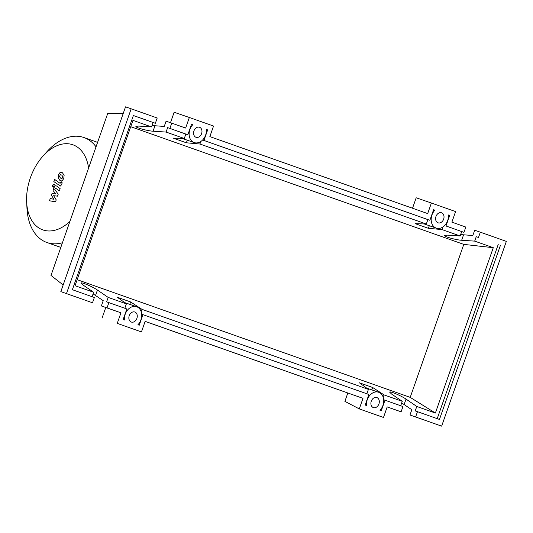 <?xml version="1.0" encoding="UTF-8"?>
<svg xmlns="http://www.w3.org/2000/svg" width="533" height="533" viewBox="0 0 533 533"><rect width="100%" height="100%" fill="white"/><g stroke="black" fill="none" stroke-linecap="round" stroke-linejoin="round"><path stroke-width="0.8" d="M88.605 168.028A45.138 29.075 -70.5 0 0 42.873 156.222A45.138 29.075 -70.5 0 0 30.368 177.842A45.138 29.075 -70.5 0 0 26.65 202.134A45.138 29.075 -70.5 0 0 69.896 221.448M96.033 146.822A55.652 35.844 -70.5 0 0 83.974 137.547A55.652 35.844 -70.5 0 0 46.971 151.658L42.873 156.222M97.552 142.478A55.652 35.844 -70.5 0 0 95.347 141.565A55.652 35.844 -70.5 0 0 95.2 141.512M26.65 202.134L26.97 208.263A55.652 35.844 -70.5 0 0 46.884 242.495L58.264 246.513A55.652 35.844 -70.5 0 0 58.41 246.566A55.652 35.844 -70.5 0 0 60.862 247.265M46.884 242.495A55.652 35.844 -70.5 0 0 62.434 242.762M60.269 174.657L59.543 176.723L60.609 178.135L62.041 178.528L62.767 176.463L61.688 175.044L60.269 174.657M58.19 177.909L59.829 180.361L60.849 180.94L62.188 180.8L63.78 178.502L64.12 175.277L62.468 172.825L61.462 172.252L60.122 172.392L58.523 174.704L58.19 177.909M59.376 185.611C60.216 186.277 61.009 185.764 61.755 184.078L62.201 182.812L61.115 182.026L60.076 183.332L54.599 179.374L53.82 181.593L60.402 186.03M54.133 185.884L53.733 184.231L52.394 185.284L52.787 186.93L54.133 185.884M54.419 184.478L53.733 184.231M52.787 186.93L53.467 187.17M56.465 186.017C55.625 185.357 54.832 185.877 54.086 187.569L53.06 190.514L55.832 193.965L52.014 193.499L51.408 195.231L53.946 199.342L50.269 198.483L49.469 200.774L55.539 201.82L56.218 199.882L53.646 195.684L57.524 196.157L58.204 194.212L54.792 189.448L55.032 188.755L55.772 188.302L59.376 190.887L60.149 188.669L56.811 186.084M378.936 403.921A5.317 4.064 -70.9 0 1 373.366 407.592A5.317 4.064 -70.9 0 1 371.274 401.216A5.317 4.064 -70.9 0 1 376.844 397.545A5.317 4.064 -70.9 0 1 378.936 403.921M136.894 318.388A5.317 4.064 -70.9 0 1 131.331 322.059A5.317 4.064 -70.9 0 1 129.233 315.683A5.317 4.064 -70.9 0 1 134.802 312.012A5.317 4.064 -70.9 0 1 136.894 318.388M443.643 219.163A5.317 4.064 -70.9 0 1 438.073 222.827A5.317 4.064 -70.9 0 1 435.974 216.451A5.317 4.064 -70.9 0 1 441.544 212.787A5.317 4.064 -70.9 0 1 443.643 219.163M201.601 133.63A5.317 4.064 -70.9 0 1 196.031 137.294A5.317 4.064 -70.9 0 1 193.939 130.918A5.317 4.064 -70.9 0 1 199.502 127.254A5.317 4.064 -70.9 0 1 201.601 133.63M92.109 296.694L93.655 292.277L82.908 284.922L81.049 283.083C81.056 281.777 92.775 286.767 97.432 290.052L108.179 297.414L106.627 301.838L108.872 302.617L107.026 307.894L101.377 305.942L103.222 300.665L93.095 293.89M92.502 302.764L94.354 297.487L72.368 289.719L133.37 115.514L155.356 123.283L157.208 118L131.185 108.805L125.535 106.853L60.835 291.618L92.502 302.764L60.835 291.618M152.058 125.515L164.231 126.461L166.076 121.178L171.733 123.136L169.88 128.413L167.635 127.634L166.083 132.064L153.058 131.205C147.355 130.918 135.089 127.474 135.922 126.394L138.54 126.074L151.559 126.934L153.111 122.503L155.356 123.283M108.179 297.414L126.381 303.843L124.835 308.254M141.185 311.745L142.018 309.367L130.625 301.958L117.327 297.261L126.381 303.843M142.018 309.367L368.416 389.376L359.369 382.794L372.667 387.491L384.06 394.906L402.255 401.336L391.508 393.98L389.65 392.135C389.656 390.829 401.376 395.819 406.033 399.11L416.779 406.466L435.381 413.042L410.21 397.371L463.79 244.387L130.738 126.694M77.165 279.678L410.21 397.371M151.559 126.934L132.957 120.358L75.053 285.708L93.655 292.277M101.377 305.942L120.944 312.818L117.247 323.371L141.452 331.926L145.149 321.366L362.986 398.351L359.289 408.904L383.494 417.459L387.191 406.899L401.102 411.822L402.955 406.539L384.986 400.19L381.295 410.73L379.982 410.263A10.907 8.341 109.1 0 0 383.727 399.903A10.907 8.341 109.1 0 0 378.67 392.261A10.907 8.341 109.1 0 0 370.009 395.106A10.907 8.341 109.1 0 0 366.504 405.506L365.192 405.04L368.883 394.5L142.944 314.657L139.253 325.217L137.927 324.75A10.907 8.341 109.1 0 0 141.685 314.377A10.907 8.341 109.1 0 0 136.628 306.728A10.907 8.341 109.1 0 0 127.96 309.58A10.907 8.341 109.1 0 0 124.469 319.993L123.143 319.527L126.841 308.967L108.872 302.617M107.026 307.894L120.944 312.818M463.79 244.387L493.285 247.692L435.381 413.042M460.659 234.573L472.831 235.513L474.676 230.236L480.333 232.188L478.481 237.471L476.236 236.692L474.683 241.123L493.285 247.692M474.683 241.123L461.665 240.263C455.955 239.97 443.689 236.525 444.522 235.446L447.14 235.126L460.159 235.986L461.711 231.562L463.957 232.335L465.809 227.058L451.891 222.141L455.588 211.581L431.384 203.026L427.686 213.586L209.849 136.608L213.546 126.048L189.342 117.493L185.644 128.053L171.733 123.136M166.083 132.064L184.285 138.5L173.065 138.094L186.363 142.791L199.922 144.023L426.32 224.033L415.107 223.627L428.405 228.324L441.964 229.556L460.159 235.986M169.88 128.413L187.849 134.762L185.83 134.069L184.285 138.5M185.83 134.069L167.635 127.634M153.111 122.503L133.37 115.528M187.849 134.762L191.547 124.202L192.819 124.655A10.907 8.341 109.1 0 0 189.155 134.996A10.907 8.341 109.1 0 0 194.205 142.584A10.907 8.341 109.1 0 0 202.826 139.773A10.907 8.341 109.1 0 0 206.378 129.446L207.65 129.899L203.952 140.452L429.884 220.296L433.582 209.736L434.861 210.189A10.907 8.341 109.1 0 0 431.19 220.529A10.907 8.341 109.1 0 0 436.247 228.117A10.907 8.341 109.1 0 0 444.868 225.306A10.907 8.341 109.1 0 0 448.413 214.979L449.692 215.432L445.994 225.985L463.957 232.335M400.709 405.746L402.255 401.336M387.171 406.939L401.102 411.822M416.779 406.466L415.227 410.896L417.479 411.676L415.627 416.953L409.977 415L411.822 409.717L401.695 402.941M415.627 416.953L441.644 426.147L506.35 241.382L480.333 232.188M461.711 231.562L445.994 225.985M478.481 237.471L476.236 236.692M409.977 415L441.644 426.147M131.185 108.805L66.485 293.57M500.467 245.24L439.459 419.444L417.479 411.676M384.06 394.906L383.227 397.285M441.964 229.556L442.843 227.038M498.222 244.46L437.22 418.652M366.504 405.506L365.245 404.88M129.779 304.363L130.625 301.958M187.276 140.186L186.363 142.791M199.922 144.023L200.801 141.505M429.884 220.296L427.872 219.603L426.32 224.033M427.872 219.603L202.613 139.999M429.318 225.719L428.405 228.324M366.871 393.794L368.416 389.376M142.944 314.657L141.671 314.217M191.54 124.216L192.819 124.655M207.65 129.899L206.378 129.452M202.62 139.992L203.952 140.452M433.582 209.749L434.861 210.189M449.692 215.432L448.42 214.986M384.986 400.19L383.713 399.75M380.096 410.144L381.295 410.73M371.821 389.896L372.667 387.491M189.342 117.493L174.144 112.25L170.487 122.703M431.384 203.026L416.186 197.79L412.529 208.23M141.452 331.926L117.247 323.371M105.774 307.494L102.05 318.134M63.16 284.975L50.995 275.434L107.673 113.589L123.183 113.562M145.136 321.406L362.986 398.351M359.289 408.904L344.891 401.362L347.809 393.028M95.554 295.415L97.432 290.052M153.058 131.205L154.936 125.848M404.154 404.474L406.033 399.11M461.665 240.263L463.537 234.9M95.347 141.565L83.974 137.547M95.494 141.618L97.592 142.358M58.403 246.559L60.809 247.412M62.141 172.492L61.462 172.252M61.528 181.18L60.849 180.94M124.655 302.584L136.628 306.728M182.173 138.42L194.205 142.584M424.208 223.953L436.247 228.117M366.691 388.124L378.67 392.261"/></g></svg>
